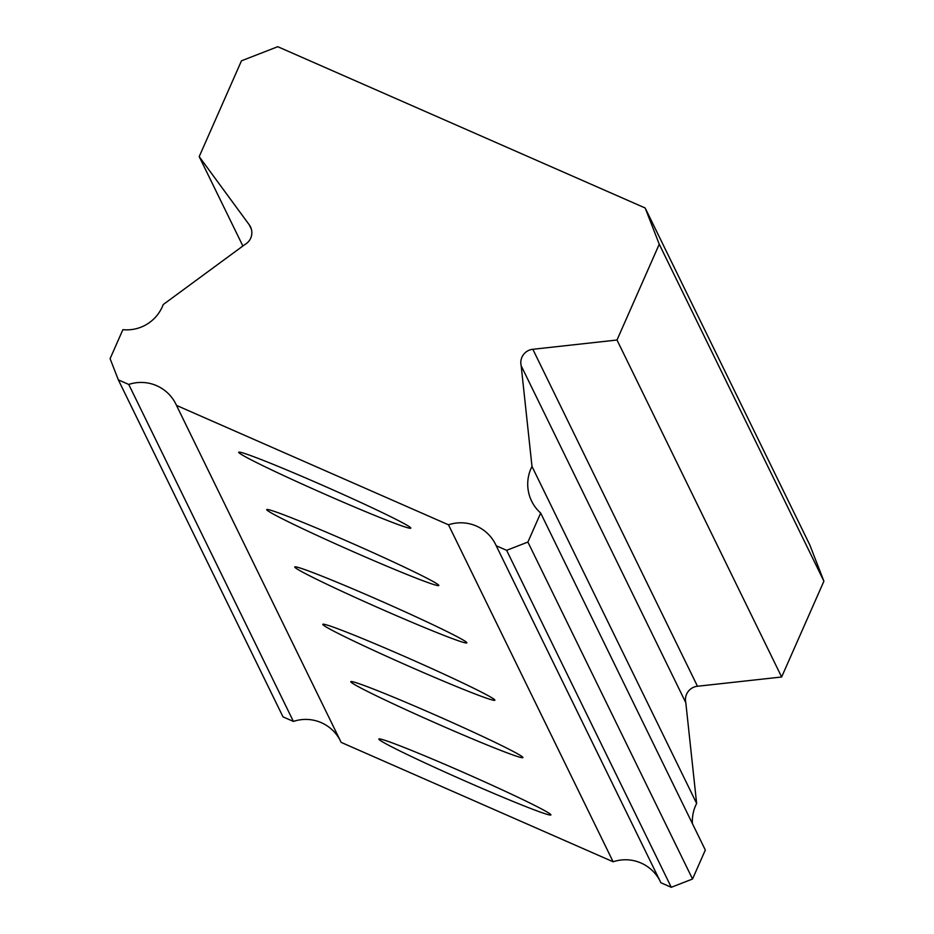 <?xml version="1.0" encoding="UTF-8"?>
<svg xmlns="http://www.w3.org/2000/svg" width="934" height="934" viewBox="0 0 934 934"><rect width="100%" height="100%" fill="white"/><g stroke="black" fill="none" stroke-linecap="round" stroke-linejoin="round"><path stroke-width="1.4" d="M506.637 550.324L671.277 887.3L692.538 879.022L705.322 850.033L540.681 513.058A38.808 38.738 154 0 1 531.995 466.463L521.172 365.766L685.813 702.73A13.438 13.415 -26 0 1 697.476 686.256L781.641 676.998L823.905 581.193L809.813 544.954L645.172 207.99L277.76 46.7L241.462 60.815L199.211 156.62L249.226 224.779A13.438 13.415 154 0 1 244.93 244.498L163.205 304.566A38.808 38.738 154 0 1 122.891 329.667L110.095 358.656L118.349 379.881L128.752 384.446A38.819 38.749 154 0 1 176.491 405.403L448.495 524.803A38.819 38.749 154 0 1 496.223 545.76L506.637 550.324L527.897 542.059L540.681 513.058M692.433 823.66A38.808 38.738 154 0 1 696.636 803.438L685.813 702.73M378.854 739.226A94.03 3.608 -156.2 0 0 465.377 781.139A94.03 3.608 -156.2 0 0 550.92 814.927A94.03 3.608 -156.2 0 0 550.897 814.74A94.03 3.608 -156.2 0 0 464.373 772.827A94.03 3.608 -156.2 0 0 378.83 739.039A94.03 3.608 -156.2 0 0 378.854 739.226M238.742 452.441A94.03 3.608 -156.2 0 0 325.254 494.355A94.03 3.608 -156.2 0 0 410.797 528.142A94.03 3.608 -156.2 0 0 410.773 527.955A94.03 3.608 -156.2 0 0 324.25 486.042A94.03 3.608 -156.2 0 0 238.719 452.254A94.03 3.608 -156.2 0 0 238.742 452.441M266.762 509.801A94.03 3.608 -156.2 0 0 353.274 551.714A94.03 3.608 -156.2 0 0 438.817 585.501A94.03 3.608 -156.2 0 0 438.793 585.314A94.03 3.608 -156.2 0 0 352.281 543.401A94.03 3.608 -156.2 0 0 266.739 509.614A94.03 3.608 -156.2 0 0 266.762 509.801M294.782 567.16A94.03 3.608 -156.2 0 0 381.305 609.073A94.03 3.608 -156.2 0 0 466.837 642.861A94.03 3.608 -156.2 0 0 466.813 642.674A94.03 3.608 -156.2 0 0 380.301 600.749A94.03 3.608 -156.2 0 0 294.759 566.961A94.03 3.608 -156.2 0 0 294.782 567.16M322.814 624.507A94.03 3.608 -156.2 0 0 409.326 666.432A94.03 3.608 -156.2 0 0 494.868 700.22A94.03 3.608 -156.2 0 0 494.845 700.033A94.03 3.608 -156.2 0 0 408.333 658.108A94.03 3.608 -156.2 0 0 322.79 624.321A94.03 3.608 -156.2 0 0 322.814 624.507M350.834 681.867A94.03 3.608 -156.2 0 0 437.346 723.792A94.03 3.608 -156.2 0 0 522.888 757.579A94.03 3.608 -156.2 0 0 522.865 757.381A94.03 3.608 -156.2 0 0 436.353 715.467A94.03 3.608 -156.2 0 0 350.81 681.68A94.03 3.608 -156.2 0 0 350.834 681.867M521.172 365.766A13.438 13.415 154 0 1 532.835 349.281L617 340.023L659.252 244.218L645.172 207.99M671.277 887.3L660.875 882.735L496.223 545.76M176.491 405.403L341.132 742.378L613.136 861.778A38.819 38.749 154 0 1 659.673 880.283M118.349 379.881L283.002 716.857L293.404 721.422A38.819 38.749 154 0 1 339.941 739.926M823.905 581.193L659.252 244.218M613.136 861.778L448.495 524.803M293.404 721.422L128.752 384.446M242.875 246.004L199.211 156.62M781.641 676.998L617 340.023M696.636 803.438L531.995 466.463M692.538 879.022L527.897 542.059M249.226 224.779L251.363 229.169M697.476 686.256L532.835 349.281"/></g></svg>
